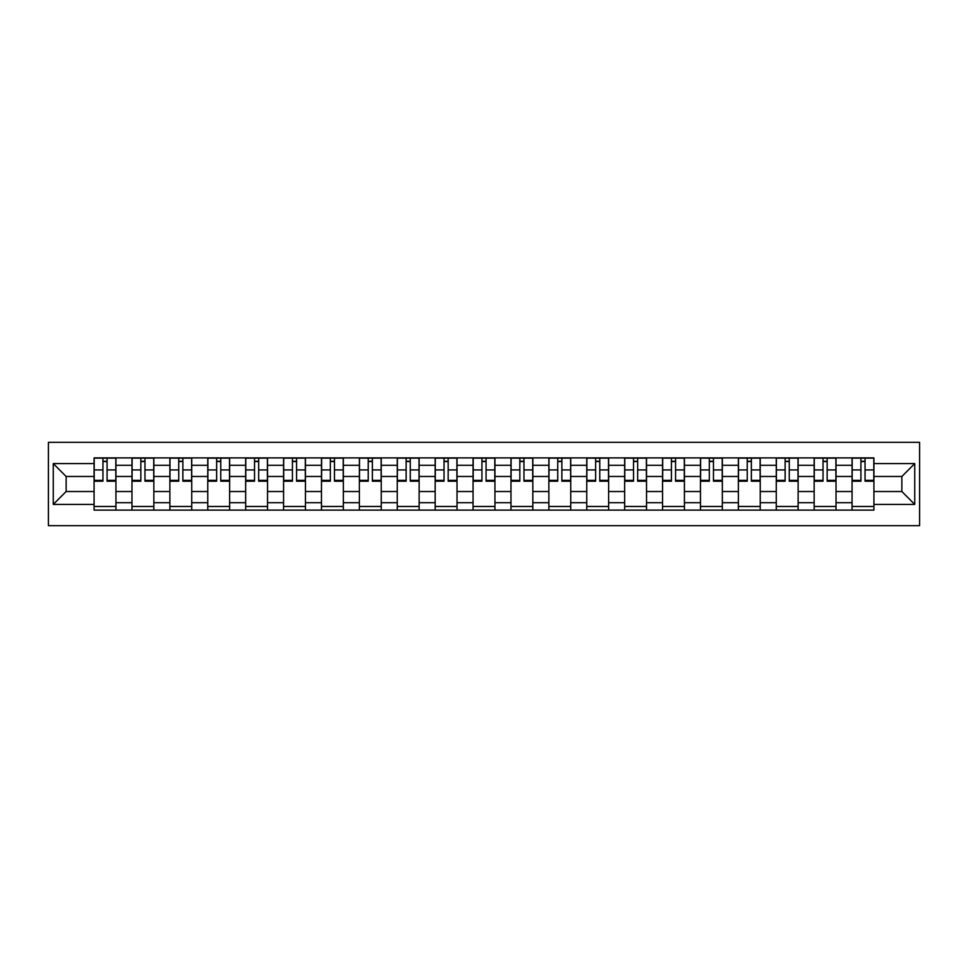 <?xml version="1.0" encoding="UTF-8"?>
<svg xmlns="http://www.w3.org/2000/svg" width="968" height="968" viewBox="0 0 968 968"><rect width="100%" height="100%" fill="white"/><g stroke="black" fill="none" stroke-linecap="round" stroke-linejoin="round"><path stroke-width="1.45" d="M48.4 525.66L919.6 525.66L919.6 442.34L48.4 442.34L48.4 525.66M131.975 510.112L131.975 465.293L115.942 465.293L115.942 510.112M115.942 465.293L115.942 457.888M131.975 465.293L131.975 457.888M153.839 457.888L153.839 510.112M169.872 510.112L169.872 457.888M191.737 457.888L191.737 510.112M207.769 510.112L207.769 457.888M229.634 457.888L229.634 510.112M245.666 510.112L245.666 457.888M267.531 457.888L267.531 510.112M283.576 510.112L283.576 457.888M305.44 457.888L305.44 510.112M321.473 510.112L321.473 457.888M343.337 457.888L343.337 510.112M359.37 510.112L359.37 457.888M381.235 457.888L381.235 510.112M397.267 510.112L397.267 457.888M419.132 457.888L419.132 510.112M435.164 510.112L435.164 457.888M457.029 457.888L457.029 510.112M473.062 510.112L473.062 457.888M494.938 457.888L494.938 510.112M510.971 510.112L510.971 457.888M532.836 457.888L532.836 510.112M548.868 510.112L548.868 457.888M570.733 457.888L570.733 510.112M586.765 510.112L586.765 457.888M608.63 457.888L608.63 510.112M624.663 510.112L624.663 457.888M646.527 457.888L646.527 510.112M662.56 510.112L662.56 457.888M684.424 457.888L684.424 510.112M700.469 510.112L700.469 457.888M722.334 457.888L722.334 510.112M738.366 510.112L738.366 457.888M760.231 457.888L760.231 510.112M776.263 510.112L776.263 457.888M798.128 457.888L798.128 510.112M814.161 510.112L814.161 457.888M836.025 457.888L836.025 510.112M852.058 510.112L852.058 457.888M852.058 491.526L836.025 491.526M814.161 491.526L798.128 491.526M776.263 491.526L760.231 491.526M738.366 491.526L722.334 491.526M700.469 491.526L684.424 491.526M662.56 491.526L646.527 491.526M624.663 491.526L608.63 491.526M586.765 491.526L570.733 491.526M548.868 491.526L532.836 491.526M510.971 491.526L494.938 491.526M473.062 491.526L457.029 491.526M435.164 491.526L419.132 491.526M397.267 491.526L381.235 491.526M359.37 491.526L343.337 491.526M321.473 491.526L305.44 491.526M283.576 491.526L267.531 491.526M245.666 491.526L229.634 491.526M207.769 491.526L191.737 491.526M169.872 491.526L153.839 491.526M131.975 491.526L115.942 491.526M852.058 476.474L836.025 476.474M814.161 476.474L798.128 476.474M776.263 476.474L760.231 476.474M738.366 476.474L722.334 476.474M700.469 476.474L684.424 476.474M662.56 476.474L646.527 476.474M624.663 476.474L608.63 476.474M586.765 476.474L570.733 476.474M548.868 476.474L532.836 476.474M510.971 476.474L494.938 476.474M473.062 476.474L457.029 476.474M435.164 476.474L419.132 476.474M397.267 476.474L381.235 476.474M359.37 476.474L343.337 476.474M321.473 476.474L305.44 476.474M283.576 476.474L267.531 476.474M245.666 476.474L229.634 476.474M207.769 476.474L191.737 476.474M169.872 476.474L153.839 476.474M131.975 476.474L115.942 476.474M66.139 491.526L94.078 491.526L94.078 476.474L66.139 476.474L66.139 491.526L53.264 504.413L53.264 463.587L94.078 463.587L94.078 476.474M873.923 476.474L873.923 491.526L901.861 491.526L901.861 476.474L873.923 476.474L873.923 457.888L94.078 457.888L94.078 463.587M873.923 463.587L914.736 463.587L914.736 504.413L873.923 504.413L873.923 491.526M94.078 491.526L94.078 510.112L873.923 510.112L873.923 504.413M94.078 504.413L53.264 504.413M115.942 506.47L94.078 506.47M102.947 461.53L107.073 461.53M153.839 506.47L131.975 506.47M140.844 461.53L144.97 461.53M191.737 506.47L169.872 506.47M178.741 461.53L182.867 461.53M229.634 506.47L207.769 506.47M216.638 461.53L220.764 461.53M267.531 506.47L245.666 506.47M254.536 461.53L258.674 461.53M305.44 506.47L283.576 506.47M292.433 461.53L296.571 461.53M343.337 506.47L321.473 506.47M330.342 461.53L334.468 461.53M381.235 506.47L359.37 506.47M368.239 461.53L372.365 461.53M419.132 506.47L397.267 506.47M406.136 461.53L410.263 461.53M457.029 506.47L435.164 506.47M444.034 461.53L448.16 461.53M494.938 506.47L473.062 506.47M481.931 461.53L486.069 461.53M532.836 506.47L510.971 506.47M519.84 461.53L523.966 461.53M570.733 506.47L548.868 506.47M557.737 461.53L561.864 461.53M608.63 506.47L586.765 506.47M595.635 461.53L599.761 461.53M646.527 506.47L624.663 506.47M633.532 461.53L637.658 461.53M684.424 506.47L662.56 506.47M671.429 461.53L675.567 461.53M722.334 506.47L700.469 506.47M709.326 461.53L713.464 461.53M760.231 506.47L738.366 506.47M747.235 461.53L751.362 461.53M798.128 506.47L776.263 506.47M785.133 461.53L789.259 461.53M836.025 506.47L814.161 506.47M823.03 461.53L827.156 461.53M873.923 506.47L852.058 506.47M860.927 461.53L865.053 461.53M53.264 463.587L66.139 476.474M901.861 491.526L914.736 504.413M901.861 476.474L914.736 463.587M107.073 480.37L115.821 480.37L115.821 481.205L107.073 481.205L107.073 458.13L115.821 458.13L110.957 458.13M115.821 480.37L115.821 458.13M102.947 461.288L107.073 461.288M99.051 458.13L94.198 458.13L94.198 481.205L102.947 481.205L102.947 458.13L99.414 458.13M94.198 458.13L110.594 458.13M144.97 480.37L153.718 480.37L153.718 481.205L144.97 481.205L144.97 458.13L153.718 458.13L148.854 458.13M153.718 480.37L153.718 458.13M140.844 461.288L144.97 461.288M136.948 458.13L132.096 458.13L132.096 481.205L140.844 481.205L140.844 458.13L137.323 458.13M132.096 458.13L148.491 458.13M182.867 480.37L191.616 480.37L191.616 481.205L182.867 481.205L182.867 458.13L191.616 458.13L186.751 458.13M191.616 480.37L191.616 458.13M178.741 461.288L182.867 461.288M174.857 458.13L169.993 458.13L169.993 481.205L178.741 481.205L178.741 458.13L175.22 458.13M169.993 458.13L186.388 458.13M220.764 480.37L229.513 480.37L229.513 481.205L220.764 481.205L220.764 458.13L229.513 458.13L224.661 458.13M229.513 480.37L229.513 458.13M216.638 461.288L220.764 461.288M212.754 458.13L207.89 458.13L207.89 481.205L216.638 481.205L216.638 458.13L213.117 458.13M207.89 458.13L224.298 458.13M258.674 480.37L267.41 480.37L267.41 481.205L258.674 481.205L258.674 458.13L267.41 458.13L262.558 458.13M267.41 480.37L267.41 458.13M254.536 461.288L258.674 461.288M250.651 458.13L245.787 458.13L245.787 481.205L254.536 481.205L254.536 458.13L251.014 458.13M245.787 458.13L262.195 458.13M296.571 480.37L305.319 480.37L305.319 481.205L296.571 481.205L296.571 458.13L305.319 458.13L300.455 458.13M305.319 480.37L305.319 458.13M292.433 461.288L296.571 461.288M288.549 458.13L283.697 458.13L283.697 481.205L292.433 481.205L292.433 458.13L288.912 458.13M283.697 458.13L300.092 458.13M334.468 480.37L343.216 480.37L343.216 481.205L334.468 481.205L334.468 458.13L343.216 458.13L338.352 458.13M343.216 480.37L343.216 458.13M330.342 461.288L334.468 461.288M326.446 458.13L321.594 458.13L321.594 481.205L330.342 481.205L330.342 458.13L326.809 458.13M321.594 458.13L337.989 458.13M372.365 480.37L381.114 480.37L381.114 481.205L372.365 481.205L372.365 458.13L381.114 458.13L376.249 458.13M381.114 480.37L381.114 458.13M368.239 461.288L372.365 461.288M364.355 458.13L359.491 458.13L359.491 481.205L368.239 481.205L368.239 458.13L364.718 458.13M359.491 458.13L375.886 458.13M410.263 480.37L419.011 480.37L419.011 481.205L410.263 481.205L410.263 458.13L419.011 458.13L414.159 458.13M419.011 480.37L419.011 458.13M406.136 461.288L410.263 461.288M402.252 458.13L397.388 458.13L397.388 481.205L406.136 481.205L406.136 458.13L402.615 458.13M397.388 458.13L413.784 458.13M448.16 480.37L456.908 480.37L456.908 481.205L448.16 481.205L448.16 458.13L456.908 458.13L452.056 458.13M456.908 480.37L456.908 458.13M444.034 461.288L448.16 461.288M440.15 458.13L435.285 458.13L435.285 481.205L444.034 481.205L444.034 458.13L440.513 458.13M435.285 458.13L451.693 458.13M486.069 480.37L494.805 480.37L494.805 481.205L486.069 481.205L486.069 458.13L494.805 458.13L489.953 458.13M494.805 480.37L494.805 458.13M481.931 461.288L486.069 461.288M478.047 458.13L473.195 458.13L473.195 481.205L481.931 481.205L481.931 458.13L478.41 458.13M473.195 458.13L489.59 458.13M523.966 480.37L532.715 480.37L532.715 481.205L523.966 481.205L523.966 458.13L532.715 458.13L527.85 458.13M532.715 480.37L532.715 458.13M519.84 461.288L523.966 461.288M515.944 458.13L511.092 458.13L511.092 481.205L519.84 481.205L519.84 458.13L516.307 458.13M511.092 458.13L527.487 458.13M561.864 480.37L570.612 480.37L570.612 481.205L561.864 481.205L561.864 458.13L570.612 458.13L565.748 458.13M570.612 480.37L570.612 458.13M557.737 461.288L561.864 461.288M553.841 458.13L548.989 458.13L548.989 481.205L557.737 481.205L557.737 458.13L554.216 458.13M548.989 458.13L565.385 458.13M599.761 480.37L608.509 480.37L608.509 481.205L599.761 481.205L599.761 458.13L608.509 458.13L603.645 458.13M608.509 480.37L608.509 458.13M595.635 461.288L599.761 461.288M591.75 458.13L586.886 458.13L586.886 481.205L595.635 481.205L595.635 458.13L592.114 458.13M586.886 458.13L603.282 458.13M637.658 480.37L646.406 480.37L646.406 481.205L637.658 481.205L637.658 458.13L646.406 458.13L641.554 458.13M646.406 480.37L646.406 458.13M633.532 461.288L637.658 461.288M629.648 458.13L624.784 458.13L624.784 481.205L633.532 481.205L633.532 458.13L630.011 458.13M624.784 458.13L641.191 458.13M675.567 480.37L684.303 480.37L684.303 481.205L675.567 481.205L675.567 458.13L684.303 458.13L679.451 458.13M684.303 480.37L684.303 458.13M671.429 461.288L675.567 461.288M667.545 458.13L662.681 458.13L662.681 481.205L671.429 481.205L671.429 458.13L667.908 458.13M662.681 458.13L679.088 458.13M713.464 480.37L722.213 480.37L722.213 481.205L713.464 481.205L713.464 458.13L722.213 458.13L717.349 458.13M722.213 480.37L722.213 458.13M709.326 461.288L713.464 461.288M705.442 458.13L700.59 458.13L700.59 481.205L709.326 481.205L709.326 458.13L705.805 458.13M700.59 458.13L716.985 458.13M751.362 480.37L760.11 480.37L760.11 481.205L751.362 481.205L751.362 458.13L760.11 458.13L755.246 458.13M760.11 480.37L760.11 458.13M747.235 461.288L751.362 461.288M743.339 458.13L738.487 458.13L738.487 481.205L747.235 481.205L747.235 458.13L743.702 458.13M738.487 458.13L754.883 458.13M789.259 480.37L798.007 480.37L798.007 481.205L789.259 481.205L789.259 458.13L798.007 458.13L793.143 458.13M798.007 480.37L798.007 458.13M785.133 461.288L789.259 461.288M781.249 458.13L776.384 458.13L776.384 481.205L785.133 481.205L785.133 458.13L781.612 458.13M776.384 458.13L792.78 458.13M827.156 480.37L835.904 480.37L835.904 481.205L827.156 481.205L827.156 458.13L835.904 458.13L831.052 458.13M835.904 480.37L835.904 458.13M823.03 461.288L827.156 461.288M819.146 458.13L814.282 458.13L814.282 481.205L823.03 481.205L823.03 458.13L819.509 458.13M814.282 458.13L830.677 458.13M865.053 480.37L873.801 480.37L873.801 481.205L865.053 481.205L865.053 458.13L873.801 458.13L868.949 458.13M873.801 480.37L873.801 458.13M860.927 461.288L865.053 461.288M857.043 458.13L852.179 458.13L852.179 481.205L860.927 481.205L860.927 458.13L857.406 458.13M852.179 458.13L868.586 458.13M814.161 465.293L798.128 465.293M776.263 465.293L760.231 465.293M738.366 465.293L722.334 465.293M700.469 465.293L684.424 465.293M662.56 465.293L646.527 465.293M624.663 465.293L608.63 465.293M586.765 465.293L570.733 465.293M548.868 465.293L532.836 465.293M510.971 465.293L494.938 465.293M473.062 465.293L457.029 465.293M435.164 465.293L419.132 465.293M397.267 465.293L381.235 465.293M359.37 465.293L343.337 465.293M321.473 465.293L305.44 465.293M283.576 465.293L267.531 465.293M245.666 465.293L229.634 465.293M207.769 465.293L191.737 465.293M169.872 465.293L153.839 465.293M852.058 465.293L836.025 465.293M814.161 502.707L798.128 502.707M776.263 502.707L760.231 502.707M738.366 502.707L722.334 502.707M700.469 502.707L684.424 502.707M662.56 502.707L646.527 502.707M624.663 502.707L608.63 502.707M586.765 502.707L570.733 502.707M548.868 502.707L532.836 502.707M510.971 502.707L494.938 502.707M473.062 502.707L457.029 502.707M435.164 502.707L419.132 502.707M397.267 502.707L381.235 502.707M359.37 502.707L343.337 502.707M321.473 502.707L305.44 502.707M283.576 502.707L267.531 502.707M245.666 502.707L229.634 502.707M207.769 502.707L191.737 502.707M169.872 502.707L153.839 502.707M131.975 502.707L115.942 502.707M852.058 502.707L836.025 502.707M107.073 469.928L115.821 469.928M94.198 480.37L102.947 480.37M94.198 469.928L102.947 469.928M144.97 469.928L153.718 469.928M132.096 480.37L140.844 480.37M132.096 469.928L140.844 469.928M182.867 469.928L191.616 469.928M169.993 480.37L178.741 480.37M169.993 469.928L178.741 469.928M220.764 469.928L229.513 469.928M207.89 480.37L216.638 480.37M207.89 469.928L216.638 469.928M258.674 469.928L267.41 469.928M245.787 480.37L254.536 480.37M245.787 469.928L254.536 469.928M296.571 469.928L305.319 469.928M283.697 480.37L292.433 480.37M283.697 469.928L292.433 469.928M334.468 469.928L343.216 469.928M321.594 480.37L330.342 480.37M321.594 469.928L330.342 469.928M372.365 469.928L381.114 469.928M359.491 480.37L368.239 480.37M359.491 469.928L368.239 469.928M410.263 469.928L419.011 469.928M397.388 480.37L406.136 480.37M397.388 469.928L406.136 469.928M448.16 469.928L456.908 469.928M435.285 480.37L444.034 480.37M435.285 469.928L444.034 469.928M486.069 469.928L494.805 469.928M473.195 480.37L481.931 480.37M473.195 469.928L481.931 469.928M523.966 469.928L532.715 469.928M511.092 480.37L519.84 480.37M511.092 469.928L519.84 469.928M561.864 469.928L570.612 469.928M548.989 480.37L557.737 480.37M548.989 469.928L557.737 469.928M599.761 469.928L608.509 469.928M586.886 480.37L595.635 480.37M586.886 469.928L595.635 469.928M637.658 469.928L646.406 469.928M624.784 480.37L633.532 480.37M624.784 469.928L633.532 469.928M675.567 469.928L684.303 469.928M662.681 480.37L671.429 480.37M662.681 469.928L671.429 469.928M713.464 469.928L722.213 469.928M700.59 480.37L709.326 480.37M700.59 469.928L709.326 469.928M751.362 469.928L760.11 469.928M738.487 480.37L747.235 480.37M738.487 469.928L747.235 469.928M789.259 469.928L798.007 469.928M776.384 480.37L785.133 480.37M776.384 469.928L785.133 469.928M827.156 469.928L835.904 469.928M814.282 480.37L823.03 480.37M814.282 469.928L823.03 469.928M865.053 469.928L873.801 469.928M852.179 480.37L860.927 480.37M852.179 469.928L860.927 469.928"/></g></svg>
